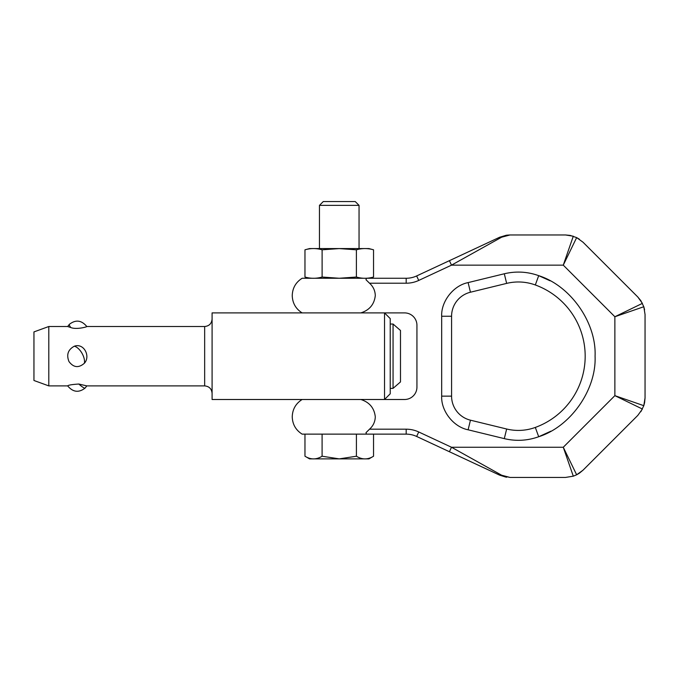 <?xml version="1.0" encoding="UTF-8"?>
<svg xmlns="http://www.w3.org/2000/svg" width="679" height="679" viewBox="0 0 679 679"><rect width="100%" height="100%" fill="white"/><g stroke="black" fill="none" stroke-linecap="round" stroke-linejoin="round"><path stroke-width="1.02" d="M360.846 399.498L302.138 399.498C295.789 403.521 292.488 409.293 292.242 416.813C292.488 424.333 295.789 430.104 302.138 434.136L304.964 434.136L304.964 456.22C310.676 459.785 316.38 459.785 322.092 456.22L322.092 434.136L360.846 434.136L302.138 434.136L366.465 434.136L365.981 432.684L369.529 429.187C373.212 425.86 375.131 421.744 375.292 416.813L375.292 416.821C374.29 408.028 369.478 402.257 360.846 399.498L360.88 399.507M304.964 456.22L309.565 458.877L339.254 458.877L356.416 456.22C362.119 459.785 367.831 459.785 373.543 456.22L373.543 434.136L366.465 434.136L406.186 434.136A24.741 24.741 0 0 1 416.643 436.453L499.549 475.113L449.413 451.73L451.501 447.249L563.273 447.249L573.297 476.183L576.649 474.791L563.273 447.249L614.868 395.653L642.41 409.03L637.802 415.404L583.023 470.182L576.649 474.791L579.314 473.229M416.643 275.946L418.731 280.435L451.501 265.149L501.645 237.192L510.005 234.968L565.531 234.968L573.297 236.216L563.273 265.149L451.501 265.149L449.413 260.668L416.643 275.946A24.741 24.741 0 0 1 406.186 278.263L302.138 278.263C295.789 282.294 292.488 288.066 292.242 295.586C292.488 303.106 295.789 308.877 302.138 312.9L360.846 312.9C369.495 310.133 374.307 304.362 375.292 295.586C375.131 290.654 373.212 286.53 369.529 283.211L366.049 279.799M365.981 279.714L366.465 278.263M583.023 242.216L637.802 296.995L642.41 303.369L614.868 316.745L643.802 306.73L645.05 314.496L645.05 397.911L643.802 405.677L614.868 395.653L614.868 316.745L563.273 265.149L576.649 237.608L583.023 242.216M579.374 473.187L583.023 470.182M573.297 476.183L565.531 477.43L510.005 477.43L501.645 475.215L451.501 447.249L418.731 431.971L416.643 436.453M640.84 411.712L643.802 405.677L644.592 402.639M644.6 402.596L645.05 397.911M644.592 309.751L643.802 306.73L640.849 300.704M640.806 300.644L637.802 296.995M579.331 239.178L576.649 237.608L570.258 235.426M570.216 235.418L565.531 234.968M501.645 237.192A4.948 3.565 -115 0 0 499.549 237.285L449.413 260.668L499.549 237.285L506.228 235.257L510.005 234.968L506.228 235.257M506.933 235.163L510.005 234.968M373.543 249.813L368.943 248.573L309.565 248.573L304.964 249.813C310.676 248.149 316.389 248.149 322.109 249.813L339.254 248.582L356.399 249.813C362.111 248.149 367.831 248.149 373.543 249.813L373.543 277.032L368.943 278.263L406.186 278.263L406.186 283.211A29.689 29.689 0 0 0 418.731 280.435M505.736 477.057L499.549 475.113A4.948 3.565 115 0 0 501.645 475.215L501.679 475.232M506.678 477.21L506.195 477.133M499.549 475.113L510.005 477.43M384.526 312.9L404.565 312.9A12.366 12.366 0 0 1 416.94 325.275L416.94 387.123A12.366 12.366 0 0 1 404.565 399.498L384.526 399.498L384.526 312.9L212.086 312.9L212.086 399.498L384.526 399.498L390.221 393.803L390.221 318.595L384.526 312.9M585.179 356.203A75.81 75.81 0 0 0 535.315 284.968A49.482 49.482 0 0 0 506.653 283.389L470.454 292.216A24.741 24.741 0 0 0 451.577 316.253L451.577 396.146A24.741 24.741 0 0 0 470.454 420.182L506.653 429.009A49.482 49.482 0 0 0 535.315 427.43A75.81 75.81 0 0 0 585.179 356.203A75.81 75.81 0 0 1 535.315 427.43L538.702 436.733C527.422 440.764 515.955 441.392 504.302 438.626L468.111 429.799C453.53 426.981 440.96 410.982 441.681 396.146L441.681 316.253C440.96 301.417 453.521 285.418 468.111 282.6L504.302 273.773C515.955 271.006 527.422 271.634 538.702 275.666L550.134 280.809M323.255 201.57L355.253 201.57L359.047 205.364L319.461 205.364L323.255 201.57M373.543 277.032C367.831 278.696 362.111 278.696 356.399 277.032L339.254 278.263L322.109 277.032L322.109 249.813M48.795 385.893L33.95 380.486L33.95 331.912L48.795 326.514L48.795 385.893L67.679 385.893C68.223 385.103 71.932 384.484 78.806 384.034L86.819 385.893L204.659 385.893C209.166 386.334 211.636 388.804 212.086 393.311M48.795 326.514L67.679 326.514L69.343 324.358C75.683 319.436 81.505 320.157 86.819 326.514L204.659 326.514L204.659 385.893M74.308 346.222C83.95 342.725 90.765 356.373 84.383 363.24C78.671 368.205 73.544 367.645 68.995 361.576C66.245 354.744 68.019 349.626 74.308 346.222A11.136 5.576 -119.1 0 1 81.836 352.987A11.136 5.576 -119.1 0 1 84.383 363.24M86.819 326.514C87.608 326.692 76.727 329.892 70.828 327.558L67.679 326.514M390.221 388.363L393.065 388.363L393.065 324.036L390.221 324.036M393.065 388.363L400.483 381.929L400.483 330.469L393.065 324.036M322.092 456.22L339.254 458.877L368.943 458.877L373.543 456.22M356.416 434.136L356.416 456.22M356.399 249.813L356.399 277.032M304.964 249.813L304.964 277.032C310.676 278.696 316.389 278.696 322.109 277.032M418.731 431.971A29.689 29.689 0 0 0 406.186 429.187L406.186 434.136M369.529 283.211L406.186 283.211M550.856 431.199L538.702 436.733C570.64 426.65 596.535 389.661 595.076 356.203C596.535 322.737 570.64 285.749 538.702 275.666L535.315 284.968M406.186 429.187L369.529 429.187M506.653 429.009L504.302 438.626L468.111 429.799L470.454 420.182M451.577 316.253L441.681 316.253M451.577 396.146L441.681 396.146M506.653 283.389L504.302 273.773M468.111 282.6L470.454 292.216M78.806 384.034A11.136 1.723 -135.2 0 0 84.188 387.964A11.136 1.723 44.8 0 0 85.147 388.04C78.806 392.963 72.984 392.25 67.679 385.893M70.828 327.558A11.136 1.723 -135.2 0 1 69.343 324.358M359.047 248.573L359.047 205.364M204.659 326.514C209.166 326.064 211.636 323.594 212.086 319.088M85.147 388.04L86.819 385.893M319.461 248.573L319.461 205.364M309.565 278.263L304.964 277.032"/></g></svg>
